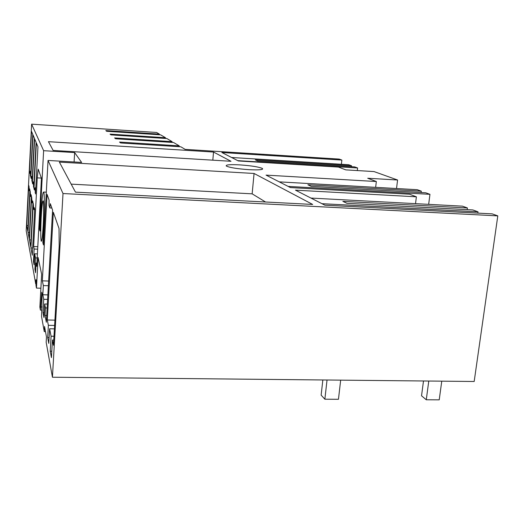 <?xml version="1.0" encoding="UTF-8"?>
<svg xmlns="http://www.w3.org/2000/svg" width="524" height="524" viewBox="0 0 524 524"><rect width="100%" height="100%" fill="white"/><g stroke="black" fill="none" stroke-linecap="round" stroke-linejoin="round"><path stroke-width="0.79" d="M375.649 187.337L376.337 181.527L266.054 175.114L290.434 187.579L409.532 194.201L416.384 196.814L295.484 190.16L324.88 205.192L492.18 213.864L497.8 215.875L474.181 381.492L52.433 377.234L46.171 342.296L46.472 336.939L44.547 326.426L44.258 331.613L45.503 331.64M415.519 203.653L416.384 196.814M310.948 198.072L462.437 206.155L467.408 207.963L467.179 209.639M321.933 203.685L478.019 211.827L472.825 209.934L346.986 203.325L342.86 201.367L467.408 207.963M478.019 211.827L477.836 213.117M44.258 331.613L41.573 316.614L42.123 293.971L41.782 292.241L40.407 310.116L41.927 310.156M40.407 310.116L39.87 307.103L41.651 274.301L38.101 257.474L36.464 288.089L40.892 288.22M36.464 288.089L36.005 285.534L36.241 281.113L35.973 279.633L35.737 284.028L26.2 230.789L31.617 124.162L43.623 150.689L39.451 228.903L39.975 231.012L40.787 215.881C41.724 199.801 42.693 191.856 43.689 192.033L43.761 192.216C44.592 194.221 44.592 210.766 43.715 226.564L42.844 242.547L43.577 242.573M36.084 284.041L35.737 284.028M279.259 181.867L417.255 189.701L421.316 191.175L307.876 184.776L311.217 186.361L425.73 192.786L429.955 194.325L428.665 204.353M53.782 340.069L52.433 340.043L51.431 357.617L50.232 351.198L51.797 351.224M50.232 351.198L51.083 336.212L53.998 336.264M49.105 337.561L47.677 337.535L48.771 343.403L49.603 328.764L54.424 328.869M49.603 328.764L51.083 336.212M47.677 337.535L48.365 325.319L54.62 325.456M52.433 340.043L53.481 345.277L59.186 245.979L59.029 228.51L53.337 212.253L47.311 319.981L54.928 320.157M47.311 319.981L48.365 325.319M52.433 377.234L63.011 193.533L497.8 215.875M42.844 242.547L43.446 244.963L48.038 160.449L63.011 193.533M31.63 196.926L29.423 239.874L30.674 246.601L32.973 202.29L32.632 200.928L32.167 202.853L31.63 196.926M29.043 186.557L28.761 185.431L26.724 225.451L27.811 231.254L29.914 190.055L29.619 188.882L29.206 190.749L29.043 186.557M34.001 188.633L36.372 143.006L37.951 146.786L35.488 193.946L34.872 187.841L34.361 189.917L34.001 188.633L34.538 188.66M30.923 247.931L33.241 203.358L33.824 209.633L34.322 207.681L34.689 209.161L32.285 255.208L30.923 247.931L32.658 248.003M34.145 249.031L33.484 261.607L34.099 264.889L34.682 253.806L35.501 257.919L34.905 269.198L35.56 272.703L36.077 262.983L36.745 266.389L41.435 178.304L38.239 169.173L37.243 177.878L33.641 246.529L34.145 249.031L37.663 249.169M45.457 307.935L44.671 304.005L43.931 317.485L43.007 312.546L43.734 299.289L42.83 294.743L43.328 285.573L42.346 280.844L47.062 194.352L49.079 200.109L49.027 205.559L49.832 207.943L50.324 203.672L52.59 210.137L46.341 322.247L45.038 315.461L45.457 307.935L47.14 307.981M29.429 172.226L31.512 131.367L32.763 134.367L30.608 176.457L30.143 171.276L29.717 173.254L29.429 172.226L29.842 172.252M32.39 176.431L31.597 176.385L32.115 181.848L34.361 138.185L33.012 134.956L30.844 177.295L31.289 177.322M31.597 176.385L31.152 178.396L30.844 177.295M28.021 232.401L30.143 190.965L30.634 196.572L31.073 194.679L31.388 195.943L29.187 238.643L28.021 232.401L29.508 232.466M32.364 182.745L34.63 138.827L36.084 142.312L33.733 187.657L33.169 181.893L32.698 183.937L32.364 182.745L32.855 182.771M41.206 217.427C40.597 230.298 40.603 238.23 41.226 241.23C41.894 241.63 42.568 236.173 43.243 224.855C43.865 211.683 43.859 203.692 43.23 200.882C42.542 200.705 41.868 206.22 41.206 217.427M254.068 173.47L59.382 162.106L75.476 192.144L312.677 204.445L254.068 173.47L252.149 193.834L265.524 201.995M43.623 150.689L74.644 152.576L81.613 162.42L48.038 160.449M376.337 181.527L367.724 178.245L397.578 180.001L374.057 171.577L345.781 169.868L338.471 167.077L238.374 160.96L221.862 152.517L341.864 160.056L341.399 164.281M31.617 124.162L156.617 132.474L159.381 134.111L105.815 130.568L106.68 131.288L160.632 134.851L165.518 137.74L110.06 134.111L110.983 134.891L166.868 138.539L172.121 141.65L114.618 137.93L115.621 138.775L173.575 142.508L179.241 145.862L119.544 142.056L120.631 142.967L180.813 146.792L185.195 149.386L339.166 159.093L341.864 160.056M213.523 152.045L48.444 141.677L53.14 150.44L230.992 161.281L213.523 152.045L212.823 160.174M239.881 164.883C229.885 164.385 225.366 164.772 226.322 166.056C229.702 167.615 237.274 168.826 249.031 169.678C259.092 170.156 263.552 169.756 262.426 168.479C258.915 166.914 251.396 165.715 239.881 164.883M252.149 193.834L71.185 184.134M40.977 306.966L42.097 306.992M42.83 294.743L47.867 294.888M43.734 299.289L47.619 299.401M43.328 285.573L48.378 285.731M42.346 280.844L48.64 281.041M49.832 207.943L51.856 208.041M45.038 315.461L46.721 315.5M44.671 304.005L47.356 304.077M231.595 157.495L348.702 164.733L351.552 165.774L255.319 159.84L257.638 160.94L354.65 166.901L357.597 167.975L357.303 170.569M396.53 188.522L397.578 180.001M288.141 186.406L429.955 194.325M421.316 191.175L421.145 192.531M43.007 312.546L44.199 312.579M37.243 177.878L41.363 178.101M33.641 246.529L37.794 246.693M36.077 262.983L36.929 263.015M34.905 269.198L35.743 269.225M35.501 257.919L37.197 257.978M34.682 253.806L37.414 253.911M33.484 261.607L34.27 261.633M351.552 165.774L351.447 166.704M237.752 160.639L357.597 167.975M74.087 161.975L74.644 152.576M39.451 228.903L40.086 228.929M165.518 137.74L165.466 138.447M26.724 225.451L28.099 225.517M30.313 175.383L30.667 175.402M159.381 134.111L159.335 134.766M29.423 239.874L31.021 239.94M33.385 186.406L33.798 186.426M179.241 145.862L179.182 146.687M172.121 141.65L172.062 142.41M31.787 180.688L32.174 180.708M35.108 192.596L35.553 192.616M423.497 380.981L421.538 395.79L426.274 399.773L428.776 381.033M322.843 379.966L321.14 395.142L324.867 399.209L327.035 380.005M324.867 399.209L338.458 399.288L340.672 380.142M441.765 381.164L439.223 399.838L426.274 399.773M44.448 226.591L43.715 226.564M46.315 192.17L43.689 192.033M262.426 168.479L262.347 169.298M29.881 190.782L29.298 190.756M30.877 171.322L30.143 171.276M32.94 202.886L32.278 202.853M34.027 181.939L33.169 181.893M31.355 196.611L30.726 196.579M35.802 187.887L34.872 187.841M34.663 209.672L33.949 209.639"/></g></svg>

